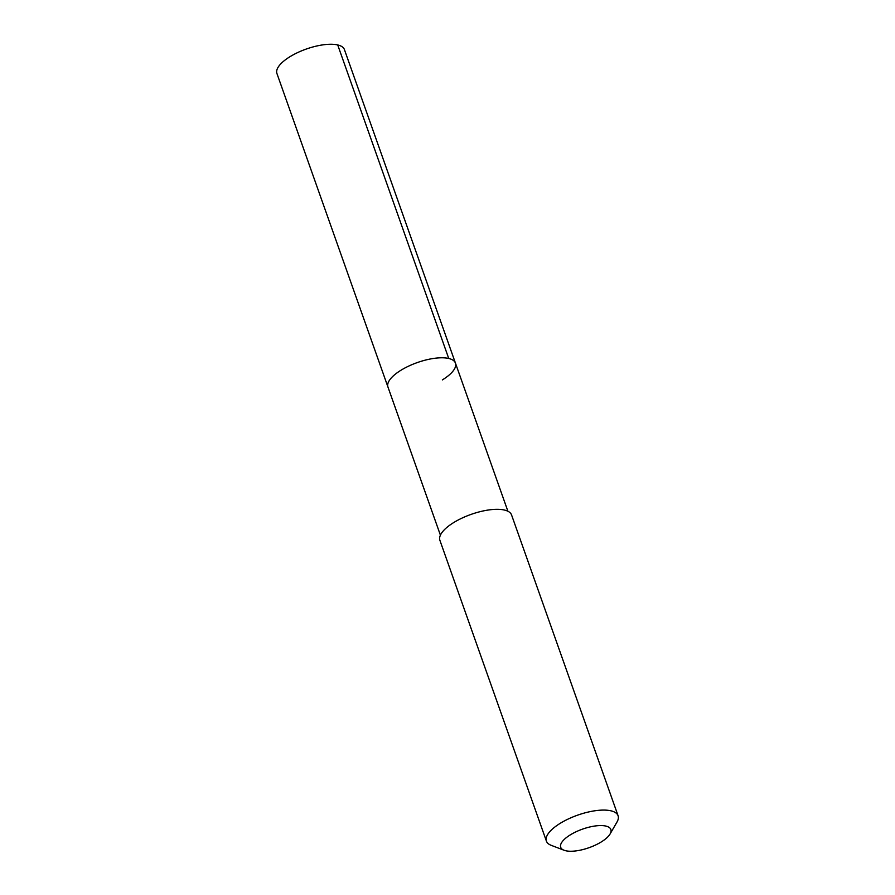 <?xml version="1.0" encoding="UTF-8"?>
<svg xmlns="http://www.w3.org/2000/svg" width="895" height="895" viewBox="0 0 895 895"><rect width="100%" height="100%" fill="white"/><g stroke="black" fill="none" stroke-linecap="round" stroke-linejoin="round"><path stroke-width="1.34" d="M507.901 511.246L344.418 49.583A35.8 13.235 160.5 0 0 290.014 56.676A35.8 13.235 160.5 0 0 276.924 73.48L387.949 387.009A35.8 13.235 -19.5 0 1 401.049 370.194A35.8 13.235 -19.5 0 1 455.443 363.113A35.8 13.235 -19.5 0 1 442.343 379.916M455.443 363.113A35.8 13.235 160.5 0 0 401.049 370.194A35.8 13.235 160.5 0 0 387.949 387.009L440.407 535.154M618.076 815.737L511.571 514.972A38.015 14.051 160.5 0 0 453.799 522.501A38.015 14.051 160.5 0 0 439.904 540.345L546.409 841.11A38.015 14.051 -19.5 0 1 560.315 823.266A38.015 14.051 -19.5 0 1 618.076 815.737A38.015 14.051 -19.5 0 1 616.979 822.057L610.099 833.95A26.615 9.834 -19.5 0 1 601.127 842.027A26.615 9.834 -19.5 0 1 564.074 850.25A26.615 9.834 -19.5 0 1 570.428 834.8A26.615 9.834 -19.5 0 1 600.042 825.57A26.615 9.834 -19.5 0 1 610.099 833.95M564.074 850.25L551.231 845.339A38.015 14.051 -19.5 0 1 546.409 841.11M337.717 44.951L448.742 358.481"/></g></svg>
